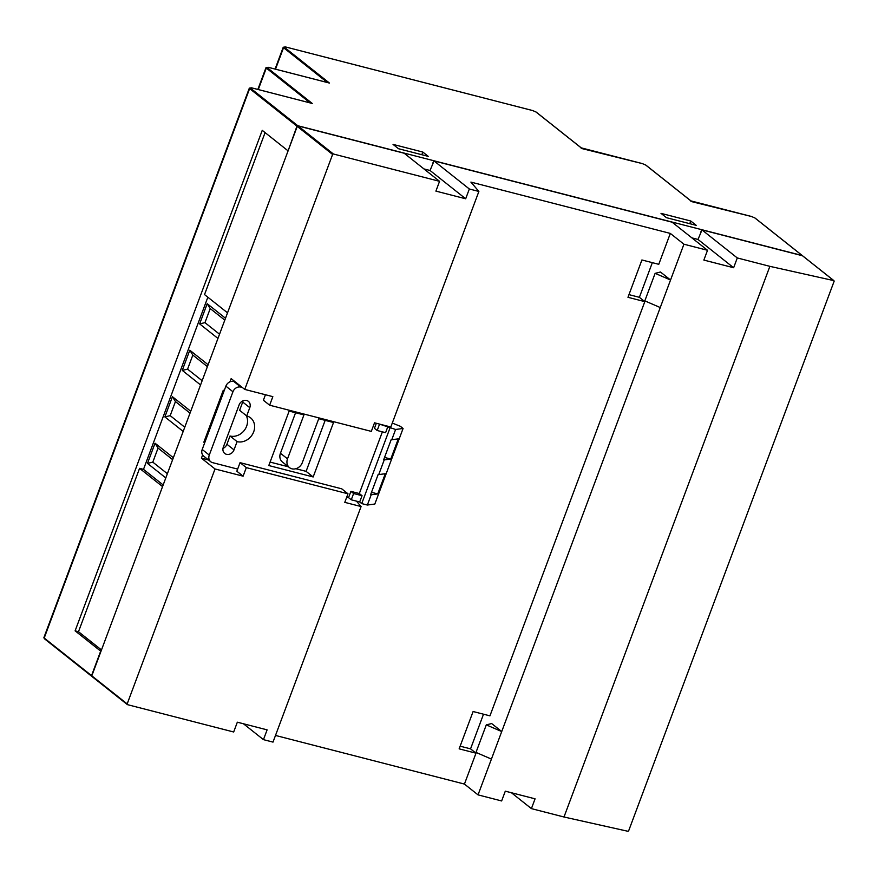 <?xml version="1.0" encoding="UTF-8"?>
<svg xmlns="http://www.w3.org/2000/svg" width="878" height="878" viewBox="0 0 878 878"><rect width="100%" height="100%" fill="white"/><g stroke="black" fill="none" stroke-linecap="round" stroke-linejoin="round"><path stroke-width="1.32" d="M246.696 415.931L249.791 407.666A6.311 5.389 128.4 0 0 248.375 401.345A6.311 5.389 128.4 0 0 246.619 400.478A6.311 5.389 128.4 0 0 239.112 404.923L223.33 447.132A6.311 5.389 128.4 0 0 224.735 453.454A6.311 5.389 128.4 0 0 234.009 449.887L237.093 441.623A13.96 11.908 128.4 0 0 252.634 434.083A13.96 11.908 128.4 0 0 250.581 417.84A13.96 11.908 128.4 0 0 246.696 415.931L239.628 410.311L242.712 402.047A6.311 5.389 128.4 0 0 243.052 400.785M392.29 423.064L400.368 426.313L403.079 428.475L374.829 504.038L367.355 505.037L371.185 494.786L377.727 493.919L385.277 473.725L378.736 474.592L384.224 459.907L390.765 459.04L398.316 438.846L391.775 439.724L395.605 429.474L379.263 424.03M403.079 428.475L395.605 429.474M391.775 439.724L391.215 439.571L383.664 459.765L384.224 459.907M367.355 505.037L361.736 503.588L389.986 428.025M378.736 474.592L378.166 474.449L370.626 494.643L371.185 494.786M387.944 426.401L385.596 432.678L377.178 430.505L379.515 424.239M353.614 493.524L362.043 495.697L359.321 493.535L350.893 491.373L353.614 493.524L351.266 499.801L348.544 497.639L350.893 491.373M361.736 503.588L359.695 501.964L351.266 499.801M359.695 501.964L362.043 495.697M377.178 430.505L374.456 428.343L376.344 423.284M313.172 476.963L333.53 422.516L318.736 418.707L302.306 462.651A8.758 7.463 -51.6 0 1 289.466 467.601A8.758 7.463 -51.6 0 1 287.512 458.843L303.942 414.899L289.147 411.091L268.789 465.549L313.172 476.963L306.093 471.354L325.167 420.353M242.295 387.461L240.857 387.088A6.651 5.663 128.4 0 0 232.944 391.764L209.271 455.089A6.651 5.663 128.4 0 0 210.753 461.74A6.651 5.663 128.4 0 0 212.608 462.651L237.642 469.093M346.722 497.167L348.544 497.639M382.38 431.844L359.321 493.535M222.99 448.395A6.311 5.389 128.4 0 0 226.93 444.268L230.014 436.004A13.96 11.908 128.4 0 0 244.15 430.56A13.96 11.908 128.4 0 0 246.246 415.568M235.216 381.842L233.778 381.469A6.651 5.663 128.4 0 0 225.876 386.144L202.203 449.47A6.651 5.663 128.4 0 0 203.685 456.121L210.753 461.74M270.084 462.08L288.467 466.811M295.864 468.72L306.093 471.354M289.466 467.601L282.398 461.993A8.758 7.463 -51.6 0 1 280.444 453.235L295.579 412.748M237.093 441.623L230.014 436.004M377.727 493.919L371.493 492.306M390.765 459.04L384.531 457.438M224.109 390.875L223.286 390.227L203.839 442.227L204.761 442.633M265.441 394.738L263.389 400.247L269.645 405.208L272.838 396.647L244.753 389.415L231.155 378.616L229.948 381.831M244.753 389.415L332.597 154.462L297.236 126.388L91.806 675.83L127.178 703.904L215.022 468.962L243.107 476.183L246.312 467.623L347.984 493.787L344.78 502.359L361.077 506.551L273.003 742.108L263.455 739.649L267.11 729.859L237.334 722.199L233.68 731.989L127.508 704.661A0.669 0.571 128.4 0 1 127.321 704.573L91.96 676.499A0.669 0.571 -51.6 0 1 91.806 675.83M202.62 454.947L201.413 458.162L215.022 468.962M204.662 442.885L203.839 442.227M201.413 458.162L208.558 459.995M834.1 281.344L628.67 830.786L627.913 831.279L563.994 817.001L531.409 808.616L535.064 798.826L505.3 791.166L501.634 800.955L478.038 794.875L464.44 784.076L275.494 735.446M464.44 784.076L475.997 753.181L459.139 748.846L473.099 711.52L489.946 715.855L644.814 301.637L627.968 297.302L641.917 259.976L658.774 264.311L670.32 233.416L470.904 182.097L478.883 191.448L469.335 188.989L433.973 160.915L672.153 222.211L707.525 250.285L683.929 244.216L670.32 233.416M243.107 476.183L236.851 471.223L240.056 462.651L341.729 488.816L347.984 493.787M127.178 703.904A0.669 0.571 128.4 0 0 127.321 704.573M478.883 191.448L390.809 427.004L374.522 422.812L371.317 431.383L269.645 405.208M240.056 462.651L246.312 467.623M356.457 501.129L361.077 506.551M227.523 312.831L204.53 294.58L265.09 132.611M833.968 280.697L802.668 255.849A0.669 0.571 -51.6 0 0 802.481 255.75L833.804 280.62L769.874 266.341L737.29 257.945L701.928 229.871L802.481 255.75A0.669 0.571 128.4 0 0 802.207 255.542L297.752 125.708A0.669 0.571 128.4 0 0 296.962 126.18L288.138 150.731M423.931 168.916L430.044 170.486L433.337 162.617M691.886 237.872L697.999 239.453L701.292 231.572M478.038 794.875L491.428 759.086L475.997 752.413L486.291 724.877L491.658 723.56L501.722 731.55L486.291 724.877M491.428 759.086L683.929 244.216M433.973 160.915L433.019 162.529M701.928 229.871L700.973 231.496M297.236 126.388A0.669 0.571 -51.6 0 1 298.026 125.927L404.198 153.244L439.56 181.329L333.388 154.001A0.669 0.571 128.4 0 0 332.597 154.462M697.999 239.453L733.635 267.735L703.86 260.075L707.525 250.285M563.994 817.001L769.874 266.341M733.635 267.735L737.29 257.945M430.044 170.486L465.68 198.779L469.335 188.989M465.68 198.779L435.905 191.119L439.56 181.329M422.823 152.059L428.255 156.372L398.491 148.711L393.048 144.398L422.823 152.059L421.824 154.715M690.777 221.026L696.221 225.339L666.446 217.678L661.002 213.354L690.777 221.026L689.779 223.681M243.447 723.768L263.455 739.649M511.413 792.735L531.409 808.616M287.808 150.654L262.248 130.35L75.113 630.843L100.685 651.136L91.542 675.61A0.669 0.571 128.4 0 0 91.839 676.367M670.54 280.005L655.12 273.343L660.475 272.015L670.54 280.005M660.245 307.541L644.825 300.869L655.12 273.343M628.966 294.635L639.382 297.324L652.332 262.665M639.382 297.324L644.814 301.637M460.138 746.179L470.553 748.857L483.515 714.198M470.553 748.857L475.997 753.181M207.856 297.214L143.498 469.357L139.569 468.347L78.493 631.71L101.486 649.961M78.493 631.71L75.113 630.843M139.569 468.347L162.562 486.599M143.498 469.357L163.165 484.974M225.503 318.242L207.197 303.711L199.646 323.894L217.953 338.436M208.119 364.743L189.813 350.212L182.262 370.395L200.568 384.937M190.735 411.244L172.428 396.702L164.877 416.896L183.184 431.438M173.35 457.745L155.044 443.203L147.493 463.397L165.799 477.939M172.637 459.644L158.062 448.065L155.044 443.203M158.062 448.065L152.805 462.146L167.38 473.714M152.805 462.146L147.493 463.397M190.021 413.143L175.446 401.564L172.428 396.702M175.446 401.564L170.189 415.645L184.764 427.213M170.189 415.645L164.877 416.896M207.406 366.642L192.831 355.074L189.813 350.212M192.831 355.074L187.574 369.144L202.149 380.712M187.574 369.144L182.262 370.395M224.801 320.141L210.226 308.573L207.197 303.711M210.226 308.573L204.958 322.643L219.533 334.211M204.958 322.643L199.646 323.894M802.207 255.542L754.882 217.963L751.546 216.515L690.931 201.446M690.876 200.908L645.714 165.053L642.378 163.615L581.214 148.393M581.148 147.855L535.997 112L532.661 110.562L285.482 46.94L284.329 47.236L329.48 83.081L268.251 67.321L267.099 67.606L312.25 103.461L251.58 87.844L250.417 88.129L297.752 125.708M249.791 407.666L242.712 402.047M240.857 387.088L233.778 381.469M232.944 391.764L225.876 386.144M209.271 455.089L202.203 449.47M234.009 449.887L226.93 444.268M287.512 458.843L280.444 453.235M298.026 125.927L333.388 154.001M296.962 126.18L249.626 88.601L44.207 638.032L91.542 675.61M310.175 102.913L266.308 68.078L258.275 89.556M327.417 82.532L283.539 47.697L275.505 69.175M250.417 88.129A0.669 0.571 -51.6 0 0 249.626 88.601A3.325 0.615 -159.5 0 1 249.33 88.151L43.9 637.593A3.325 0.615 20.5 0 0 44.207 638.032A0.669 0.571 -51.6 0 0 44.35 638.701L43.9 637.593M267.099 67.606A0.669 0.571 128.4 0 0 266.308 68.078A3.325 0.615 -159.5 0 1 266.001 67.639L257.847 89.446M284.329 47.236A0.669 0.571 128.4 0 0 283.539 47.697A3.325 0.615 -159.5 0 1 283.232 47.258L275.077 69.066M44.537 638.789A0.669 0.571 -51.6 0 1 44.35 638.701L91.685 676.279M802.393 255.63L755.058 218.051L751.48 216.482L690.931 200.897L645.901 165.141L642.323 163.582L581.203 147.855M581.225 147.855L536.184 112.088L532.595 110.529L285.427 46.918L283.232 47.258M329.305 83.015L268.185 67.288L266.001 67.639M312.063 103.395L251.514 87.811L249.33 88.151"/></g></svg>
